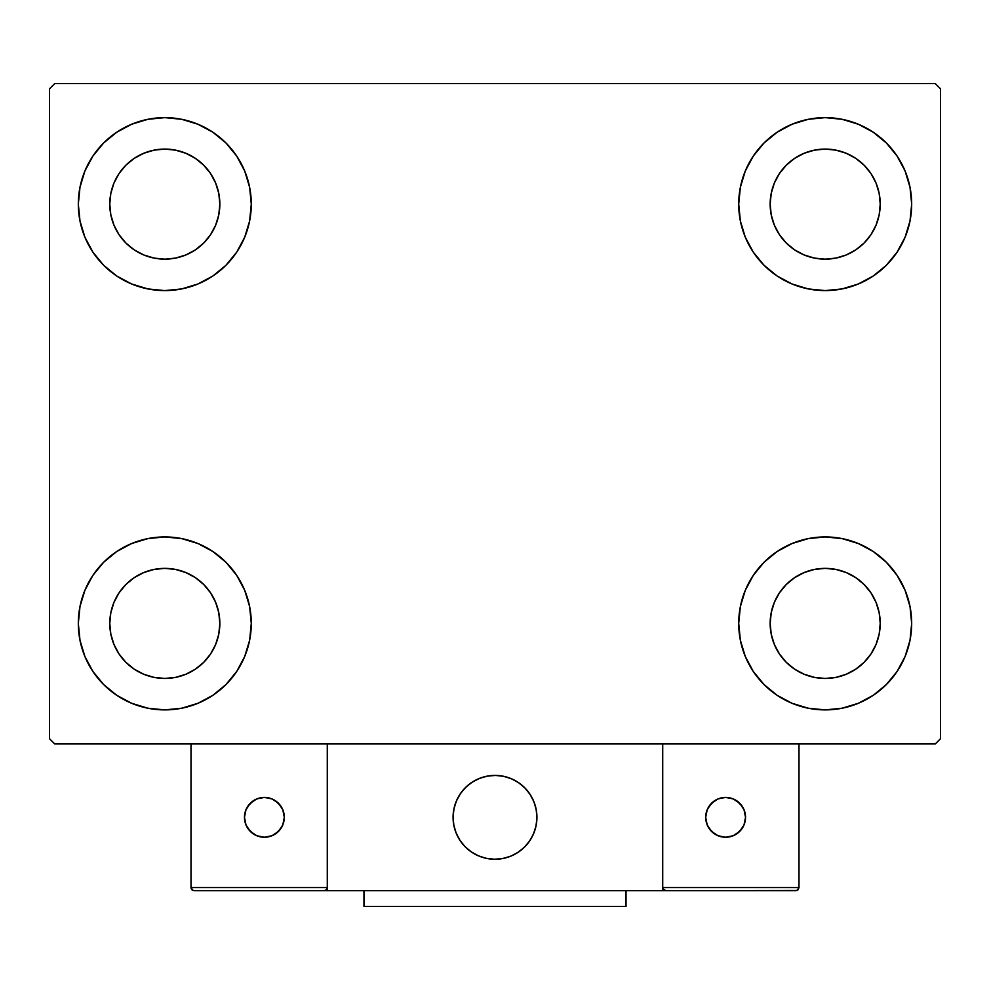 <?xml version="1.0" encoding="UTF-8"?>
<svg xmlns="http://www.w3.org/2000/svg" width="990" height="990" viewBox="0 0 990 990"><rect width="100%" height="100%" fill="white"/><g stroke="black" fill="none" stroke-linecap="round" stroke-linejoin="round"><path stroke-width="1.49" d="M84.905 656.506L79.992 640.283L78.321 623.403A86.477 86.477 0 0 1 164.81 536.927A86.477 86.477 0 0 1 251.287 623.403L249.629 640.283L244.703 656.506L236.709 671.455L225.955 684.56L212.85 695.314L197.901 703.308L181.677 708.221L164.81 709.892L147.931 708.221L131.707 703.308L116.758 695.314L103.653 684.56L92.899 671.455L84.905 656.506L79.992 640.283L78.321 623.403L79.992 606.536L84.905 590.312L92.899 575.363L103.653 562.258L116.758 551.504L131.707 543.51L147.931 538.597L164.81 536.927L181.677 538.597L197.901 543.51L212.85 551.504L225.955 562.258L236.709 575.363L244.703 590.312L249.629 606.536L251.287 623.403A86.477 86.477 0 0 1 164.81 709.892A86.477 86.477 0 0 1 78.321 623.403L79.992 606.536L84.905 590.312M905.095 171.022L910.008 187.246L911.679 204.113A86.477 86.477 0 0 1 825.19 290.59A86.477 86.477 0 0 1 738.713 204.113A86.477 86.477 0 0 1 825.19 117.637A86.477 86.477 0 0 1 911.679 204.113L910.008 220.98L905.095 237.204L897.101 252.165L886.347 265.271L873.242 276.024L858.293 284.006L842.069 288.931L825.19 290.59L808.323 288.931L792.099 284.006L777.15 276.024L764.045 265.271L753.291 252.165L745.297 237.204L740.371 220.98L738.713 204.113L740.371 187.246L745.297 171.022L753.291 156.074L764.045 142.968L777.15 132.215L792.099 124.22L808.323 119.295L825.19 117.637L842.069 119.295L858.293 124.22L873.242 132.215L886.347 142.968L897.101 156.074L905.095 171.022L910.008 187.246L911.679 204.113L910.008 220.98L905.095 237.204M905.095 590.312L910.008 606.536L911.679 623.403A86.477 86.477 0 0 1 825.19 709.892A86.477 86.477 0 0 1 738.713 623.403A86.477 86.477 0 0 1 825.19 536.927A86.477 86.477 0 0 1 911.679 623.403L910.008 640.283L905.095 656.506L897.101 671.455L886.347 684.56L873.242 695.314L858.293 703.308L842.069 708.221L825.19 709.892L808.323 708.221L792.099 703.308L777.15 695.314L764.045 684.56L753.291 671.455L745.297 656.506L740.371 640.283L738.713 623.403L740.371 606.536L745.297 590.312L753.291 575.363L764.045 562.258L777.15 551.504L792.099 543.51L808.323 538.597L825.19 536.927L842.069 538.597L858.293 543.51L873.242 551.504L886.347 562.258L897.101 575.363L905.095 590.312L910.008 606.536L911.679 623.403L910.008 640.283L905.095 656.506M84.905 237.204L79.992 220.98L78.321 204.113A86.477 86.477 0 0 1 164.81 117.637A86.477 86.477 0 0 1 251.287 204.113L249.629 220.98L244.703 237.204L236.709 252.165L225.955 265.271L212.85 276.024L197.901 284.006L181.677 288.931L164.81 290.59L147.931 288.931L131.707 284.006L116.758 276.024L103.653 265.271L92.899 252.165L84.905 237.204L79.992 220.98L78.321 204.113L79.992 187.246L84.905 171.022L92.899 156.074L103.653 142.968L116.758 132.215L131.707 124.22L147.931 119.295L164.81 117.637L181.677 119.295L197.901 124.22L212.85 132.215L225.955 142.968L236.709 156.074L244.703 171.022L249.629 187.246L251.287 204.113A86.477 86.477 0 0 1 164.81 290.59A86.477 86.477 0 0 1 78.321 204.113L79.992 187.246L84.905 171.022M119.048 234.692L125.891 243.033L119.048 234.692L113.961 225.176L110.831 214.855L109.779 204.113A55.032 55.032 0 0 1 164.81 149.082A55.032 55.032 0 0 1 219.842 204.113A55.032 55.032 0 0 1 164.81 259.145A55.032 55.032 0 0 1 109.779 204.113L110.831 193.384L113.961 183.051L110.831 193.384M779.439 653.982L786.283 662.322L779.439 653.982L774.353 644.465L771.222 634.145L770.158 623.403A55.032 55.032 0 0 1 825.19 568.371A55.032 55.032 0 0 1 880.221 623.403A55.032 55.032 0 0 1 825.19 678.447A55.032 55.032 0 0 1 770.158 623.403L771.222 612.674L774.353 602.353L771.222 612.674M779.439 234.692L786.283 243.033L779.439 234.692L774.353 225.176L771.222 214.855L770.158 204.113A55.032 55.032 0 0 1 825.19 149.082A55.032 55.032 0 0 1 880.221 204.113A55.032 55.032 0 0 1 825.19 259.145A55.032 55.032 0 0 1 770.158 204.113L771.222 193.384L774.353 183.051L771.222 193.384M119.048 653.982L125.891 662.322L119.048 653.982L113.961 644.465L110.831 634.145L109.779 623.403A55.032 55.032 0 0 1 164.81 568.371A55.032 55.032 0 0 1 219.842 623.403A55.032 55.032 0 0 1 164.81 678.447A55.032 55.032 0 0 1 109.779 623.403L110.831 612.674L113.961 602.353L110.831 612.674M935.253 83.568L54.747 83.568L49.5 88.803L49.5 738.713L54.747 743.96L935.253 743.96L940.5 738.713L940.5 88.803L935.253 83.568L54.747 83.568L49.5 88.803L49.5 738.713L54.747 743.96L935.253 743.96L940.5 738.713L940.5 88.803L935.253 83.568M125.891 243.033L134.232 249.876L125.891 243.033M143.748 254.962L154.069 258.093L143.748 254.962L134.232 249.876M195.376 249.876L203.717 243.033L210.561 234.692L203.717 243.033L195.376 249.876L185.86 254.962L175.539 258.093L164.81 259.145L154.069 258.093M215.647 225.176L218.778 214.855L215.647 225.176L210.561 234.692M210.561 173.535L203.717 165.206L195.376 158.363L203.717 165.206L210.561 173.535L215.647 183.051L218.778 193.384L219.842 204.113L218.778 214.855M185.86 153.277L175.539 150.146L185.86 153.277L195.376 158.363M134.232 158.363L125.891 165.206L119.048 173.535L125.891 165.206L134.232 158.363L143.748 153.277L154.069 150.146L164.81 149.082L175.539 150.146M786.283 662.322L794.624 669.166L786.283 662.322M804.14 674.252L814.461 677.383L804.14 674.252L794.624 669.166M855.768 669.166L864.109 662.322L870.952 653.982L864.109 662.322L855.768 669.166L846.252 674.252L835.931 677.383L825.19 678.447L814.461 677.383M876.039 644.465L879.17 634.145L876.039 644.465L870.952 653.982M870.952 592.837L864.109 584.496L855.768 577.653L864.109 584.496L870.952 592.837L876.039 602.353L879.17 612.674L880.221 623.403L879.17 634.145M846.252 572.567L835.931 569.436L846.252 572.567L855.768 577.653M794.624 577.653L786.283 584.496L779.439 592.837L786.283 584.496L794.624 577.653L804.14 572.567L814.461 569.436L825.19 568.371L835.931 569.436M786.283 243.033L794.624 249.876L786.283 243.033M804.14 254.962L814.461 258.093L804.14 254.962L794.624 249.876M855.768 249.876L864.109 243.033L870.952 234.692L864.109 243.033L855.768 249.876L846.252 254.962L835.931 258.093L825.19 259.145L814.461 258.093M876.039 225.176L879.17 214.855L876.039 225.176L870.952 234.692M870.952 173.535L864.109 165.206L855.768 158.363L864.109 165.206L870.952 173.535L876.039 183.051L879.17 193.384L880.221 204.113L879.17 214.855M846.252 153.277L835.931 150.146L825.19 149.082L835.931 150.146L846.252 153.277L855.768 158.363M794.624 158.363L786.283 165.206L779.439 173.535L786.283 165.206L794.624 158.363L804.14 153.277L814.461 150.146L825.19 149.082M125.891 662.322L134.232 669.166L125.891 662.322M143.748 674.252L154.069 677.383L143.748 674.252L134.232 669.166M195.376 669.166L203.717 662.322L210.561 653.982L203.717 662.322L195.376 669.166L185.86 674.252L175.539 677.383L164.81 678.447L154.069 677.383M215.647 644.465L218.778 634.145L215.647 644.465L210.561 653.982M210.561 592.837L203.717 584.496L195.376 577.653L203.717 584.496L210.561 592.837L215.647 602.353L218.778 612.674L219.842 623.403L218.778 634.145M185.86 572.567L175.539 569.436L185.86 572.567L195.376 577.653M134.232 577.653L125.891 584.496L119.048 592.837L125.891 584.496L134.232 577.653L143.748 572.567L154.069 569.436L164.81 568.371L175.539 569.436M113.961 183.051L119.048 173.535M774.353 602.353L779.439 592.837M774.353 183.051L779.439 173.535M113.961 602.353L119.048 592.837M453.074 817.332A41.927 41.927 0 0 1 495 775.405A41.927 41.927 0 0 1 536.927 817.332L536.122 809.152L533.734 801.281L529.86 794.042L524.65 787.681L518.29 782.471L511.05 778.598L503.18 776.21L495 775.405L486.82 776.21L478.95 778.598L471.71 782.471L465.35 787.681L460.14 794.042L456.266 801.281L453.878 809.152L453.074 817.332L453.878 825.512L456.266 833.382L460.14 840.621L465.35 846.982L471.71 852.192L478.95 856.065L486.82 858.454L495 859.258L503.18 858.454L511.05 856.065L518.29 852.192L524.65 846.982L529.86 840.621L533.734 833.382L536.122 825.512L536.927 817.332A41.927 41.927 0 0 1 495 859.258A41.927 41.927 0 0 1 453.074 817.332M798.992 887.56L662.718 887.56L662.718 743.96L662.718 887.56L798.992 887.56L798.064 889.787L798.992 887.56L798.992 743.96L798.992 887.56L797.049 890.468L662.718 890.703L662.718 743.96L662.718 890.703L327.282 890.703L327.282 743.96L662.718 743.96L327.282 743.96L327.282 890.703L194.151 890.703L324.138 890.703L326.366 889.787L327.282 887.56L191.008 887.56L191.008 743.96L191.008 887.56L191.936 889.787L194.151 890.703L191.936 889.787L192.951 890.468L191.008 887.56L191.256 888.773M662.718 887.56L663.634 889.787L662.954 888.773L665.862 890.703L324.138 890.703L326.366 889.787L324.138 890.703M453.222 820.908L453.779 824.979M454.719 828.989L456.056 832.875M457.776 836.624L459.843 840.176M462.243 843.517L464.978 846.599M474.767 854.048L478.455 855.855M490.359 858.998L494.456 859.258M498.576 859.11L502.648 858.553M506.657 857.612L510.543 856.276M514.293 854.568L517.844 852.489M521.186 850.088L524.267 847.353L521.186 850.088M527.064 844.346L529.563 841.067M531.717 837.577L533.523 833.877M536.667 821.972L536.927 817.876M536.778 813.755L536.221 809.684M535.281 805.674L533.944 801.789M532.224 798.039L530.157 794.487M527.757 791.146L525.022 788.065M515.233 780.615L511.545 778.808M499.641 775.665L495.545 775.405M491.424 775.554L487.352 776.111M483.343 777.051L479.457 778.388M475.707 780.108L472.156 782.174M468.815 784.587L465.733 787.31M462.936 790.317L460.437 793.596M458.283 797.099L456.477 800.786M453.333 812.691L453.074 816.799M487.884 776.012A41.927 41.927 0 0 1 536.32 810.216A41.927 41.927 0 0 1 502.116 858.652A41.927 41.927 0 0 1 453.68 824.447A41.927 41.927 0 0 1 487.884 776.012L479.952 778.19L472.614 781.877L466.129 786.926L460.746 793.151L456.687 800.291L454.101 808.1L453.086 816.255L453.68 824.447L455.858 832.38L459.546 839.718L464.595 846.215L470.819 851.586L477.96 855.645L485.768 858.231L493.923 859.246L502.116 858.652L510.048 856.474L517.386 852.786L523.871 847.737L529.254 841.512L533.313 834.372L535.899 826.563L536.914 818.408L536.32 810.216L534.142 802.284L530.454 794.945L525.405 788.461L519.181 783.078L512.04 779.019L504.232 776.432L496.077 775.418L487.884 776.012M662.718 743.96L798.992 743.96L662.718 743.96M665.862 890.703L663.634 889.787L665.862 890.703L795.849 890.703L798.064 889.787M663.634 889.787L664.661 890.468M327.046 888.773L327.282 887.56L327.046 888.773L327.282 887.56L191.008 887.56M326.366 889.787L325.339 890.468M745.532 817.332A19.911 19.911 0 0 1 725.608 837.243A19.911 19.911 0 0 1 705.697 817.332A19.911 19.911 0 0 1 725.608 797.42A19.911 19.911 0 0 1 745.532 817.332L744.01 809.709L739.691 803.249L733.231 798.93L725.608 797.42L717.985 798.93L711.525 803.249L707.207 809.709L705.697 817.332L707.207 824.955L711.525 831.414L717.985 835.733L725.608 837.243L733.231 835.733L739.691 831.414L744.01 824.955L745.532 817.332M709.05 828.395L714.545 833.889M736.671 833.889L742.166 828.395M742.166 806.268L736.671 800.774M714.545 800.774L709.05 806.268M264.392 797.42A19.911 19.911 0 0 1 284.303 817.332A19.911 19.911 0 0 1 264.392 837.243A19.911 19.911 0 0 1 244.468 817.332A19.911 19.911 0 0 1 264.392 797.42L256.769 798.93L250.309 803.249L245.99 809.709L244.468 817.332L245.99 824.955L250.309 831.414L256.769 835.733L264.392 837.243L272.015 835.733L278.475 831.414L282.793 824.955L284.303 817.332L282.793 809.709L278.475 803.249L272.015 798.93L264.392 797.42M275.455 833.889L280.95 828.395M280.95 806.268L275.455 800.774M253.329 800.774L247.834 806.268M247.834 828.395L253.329 833.889M626.027 890.703L626.027 906.432L363.974 906.432L363.974 890.703L363.974 906.432L626.027 906.432L626.027 890.703"/></g></svg>
